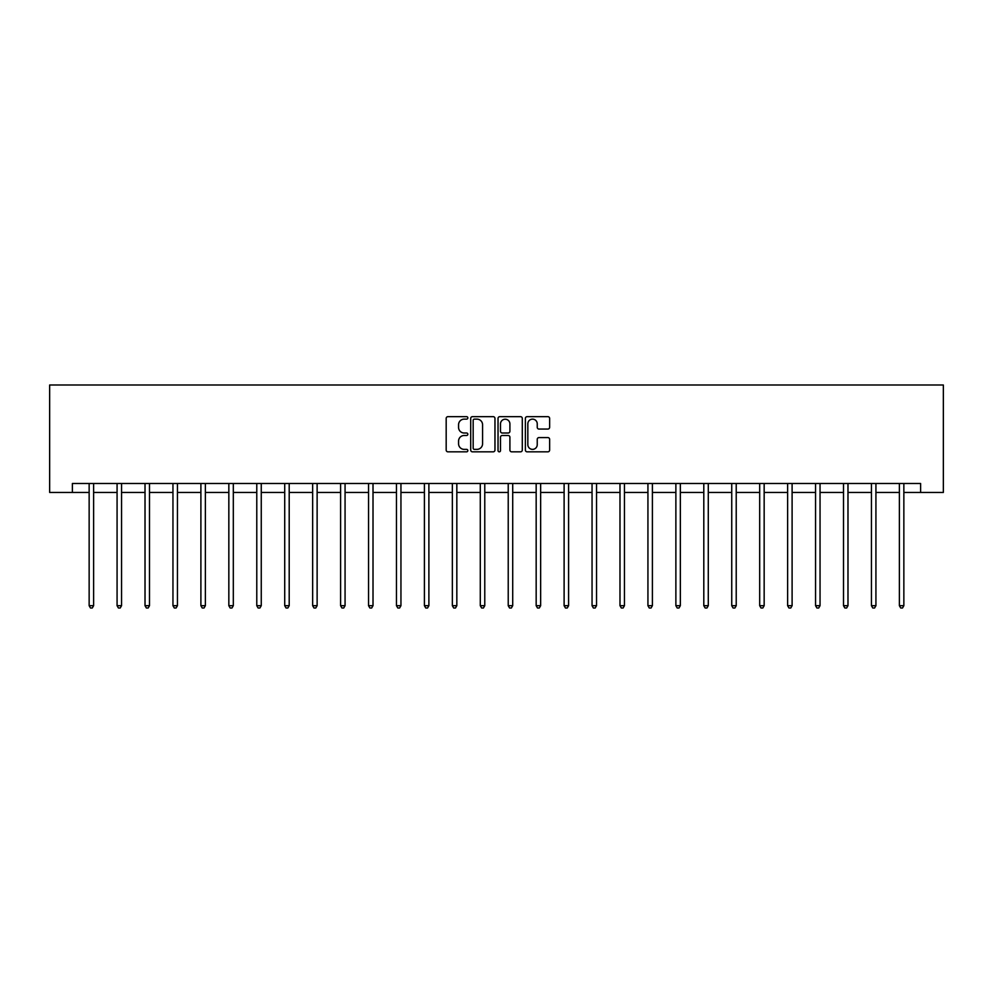 <?xml version="1.0" encoding="UTF-8"?>
<svg xmlns="http://www.w3.org/2000/svg" width="993" height="993" viewBox="0 0 993 993"><rect width="100%" height="100%" fill="white"/><g stroke="black" fill="none" stroke-linecap="round" stroke-linejoin="round"><path stroke-width="1.49" d="M467.84 417.892A1.229 1.229 0 0 0 466.611 416.663L447.942 416.663A1.763 1.763 0 0 0 446.18 418.425L446.18 450.065A1.763 1.763 0 0 0 447.942 451.827L466.611 451.827A1.229 1.229 0 0 0 467.84 450.599A1.229 1.229 0 0 0 466.611 449.37L464.203 449.37A5.623 5.623 0 0 1 458.567 443.734L458.567 441.103A5.623 5.623 0 0 1 464.203 435.48L466.611 435.48A1.229 1.229 0 0 0 467.84 434.251A1.229 1.229 0 0 0 466.611 433.01L464.203 433.01A5.623 5.623 0 0 1 458.567 427.387L458.567 424.756A5.623 5.623 0 0 1 464.203 419.133L466.611 419.133A1.229 1.229 0 0 0 467.84 417.892M547.875 429.063A1.763 1.763 0 0 0 549.638 427.3L549.638 418.425A1.763 1.763 0 0 0 547.875 416.663L527.134 416.663A1.763 1.763 0 0 0 525.371 418.425L525.371 450.065A1.763 1.763 0 0 0 527.134 451.827L547.875 451.827A1.763 1.763 0 0 0 549.638 450.065L549.638 439.34A1.763 1.763 0 0 0 547.875 437.59L539 437.59A1.763 1.763 0 0 0 537.238 439.34L537.238 444.665A4.704 4.704 0 0 1 532.533 449.37A4.704 4.704 0 0 1 527.842 444.665L527.842 423.825A4.704 4.704 0 0 1 532.533 419.133A4.704 4.704 0 0 1 537.238 423.825L537.238 427.3A1.763 1.763 0 0 0 539 429.063L547.875 429.063M72.39 492.454L72.39 483.492L920.61 483.492L920.61 492.454L943.35 492.454L943.35 384.999L49.65 384.999L49.65 492.454L89.147 492.454M494.961 418.425A1.763 1.763 0 0 0 493.198 416.663L472.457 416.663A1.763 1.763 0 0 0 470.707 418.425L470.707 450.065A1.763 1.763 0 0 0 472.457 451.827L493.198 451.827A1.763 1.763 0 0 0 494.961 450.065L494.961 418.425M499.802 416.663L520.543 416.663A1.763 1.763 0 0 1 522.293 418.425L522.293 450.065A1.763 1.763 0 0 1 520.543 451.827L511.668 451.827A1.763 1.763 0 0 1 509.906 450.065L509.906 437.23A1.763 1.763 0 0 0 508.143 435.48L502.259 435.48A1.763 1.763 0 0 0 500.497 437.23L500.497 450.599A1.229 1.229 0 0 1 499.268 451.827A1.229 1.229 0 0 1 498.039 450.599L498.039 418.425A1.763 1.763 0 0 1 499.802 416.663M93.615 492.454L117.075 492.454M121.556 492.454L145.015 492.454M149.496 492.454L172.956 492.454M177.437 492.454L200.896 492.454M205.377 492.454L228.837 492.454M233.318 492.454L256.777 492.454M261.258 492.454L284.718 492.454M289.199 492.454L312.658 492.454M317.127 492.454L340.599 492.454M345.067 492.454L368.54 492.454M373.008 492.454L396.468 492.454M400.949 492.454L424.408 492.454M428.889 492.454L452.349 492.454M456.83 492.454L480.289 492.454M484.77 492.454L508.23 492.454M512.711 492.454L536.17 492.454M540.651 492.454L564.111 492.454M568.592 492.454L592.051 492.454M596.532 492.454L619.992 492.454M624.46 492.454L647.933 492.454M652.401 492.454L675.873 492.454M680.342 492.454L703.801 492.454M708.282 492.454L731.742 492.454M736.223 492.454L759.682 492.454M764.163 492.454L787.623 492.454M792.104 492.454L815.563 492.454M820.044 492.454L843.504 492.454M847.985 492.454L871.444 492.454M875.925 492.454L899.385 492.454M903.853 492.454L920.61 492.454M474.393 419.133A1.229 1.229 0 0 0 473.164 420.362L473.164 448.128A1.229 1.229 0 0 0 474.393 449.37L476.938 449.37A5.623 5.623 0 0 0 482.573 443.734L482.573 424.756A5.623 5.623 0 0 0 476.938 419.133L474.393 419.133M509.906 423.912A4.704 4.704 0 0 0 505.201 419.22A4.704 4.704 0 0 0 500.497 423.912L500.497 431.26A1.763 1.763 0 0 0 502.259 433.01L508.143 433.01A1.763 1.763 0 0 0 509.906 431.26L509.906 423.912M93.851 483.492L93.752 483.765A1.787 1.787 0 0 0 93.615 484.423L93.615 605.68L89.147 605.68L89.147 484.423A1.787 1.787 0 0 0 89.01 483.765L88.911 483.492M93.615 605.68L92.275 608.001L90.487 608.001L89.147 605.68M121.791 483.492L121.692 483.765A1.787 1.787 0 0 0 121.556 484.423L121.556 605.68L117.075 605.68L117.075 484.423A1.787 1.787 0 0 0 116.951 483.765L116.851 483.492M121.556 605.68L120.215 608.001L118.428 608.001L117.075 605.68M149.732 483.492L149.633 483.765A1.787 1.787 0 0 0 149.496 484.423L149.496 605.68L145.015 605.68L145.015 484.423A1.787 1.787 0 0 0 144.891 483.765L144.779 483.492M149.496 605.68L148.156 608.001L146.368 608.001L145.015 605.68M177.673 483.492L177.561 483.765A1.787 1.787 0 0 0 177.437 484.423L177.437 605.68L172.956 605.68L172.956 484.423A1.787 1.787 0 0 0 172.832 483.765L172.72 483.492M177.437 605.68L176.096 608.001L174.296 608.001L172.956 605.68M205.613 483.492L205.501 483.765A1.787 1.787 0 0 0 205.377 484.423L205.377 605.68L200.896 605.68L200.896 484.423A1.787 1.787 0 0 0 200.772 483.765L200.66 483.492M205.377 605.68L204.037 608.001L202.237 608.001L200.896 605.68M233.554 483.492L233.442 483.765A1.787 1.787 0 0 0 233.318 484.423L233.318 605.68L228.837 605.68L228.837 484.423A1.787 1.787 0 0 0 228.713 483.765L228.601 483.492M233.318 605.68L231.977 608.001L230.177 608.001L228.837 605.68M261.494 483.492L261.382 483.765A1.787 1.787 0 0 0 261.258 484.423L261.258 605.68L256.777 605.68L256.777 484.423A1.787 1.787 0 0 0 256.653 483.765L256.542 483.492M261.258 605.68L259.905 608.001L258.118 608.001L256.777 605.68M289.435 483.492L289.323 483.765A1.787 1.787 0 0 0 289.199 484.423L289.199 605.68L284.718 605.68L284.718 484.423A1.787 1.787 0 0 0 284.581 483.765L284.482 483.492M289.199 605.68L287.846 608.001L286.058 608.001L284.718 605.68M317.363 483.492L317.263 483.765A1.787 1.787 0 0 0 317.127 484.423L317.127 605.68L312.658 605.68L312.658 484.423A1.787 1.787 0 0 0 312.522 483.765L312.423 483.492M317.127 605.68L315.786 608.001L313.999 608.001L312.658 605.68M345.303 483.492L345.204 483.765A1.787 1.787 0 0 0 345.067 484.423L345.067 605.68L340.599 605.68L340.599 484.423A1.787 1.787 0 0 0 340.462 483.765L340.363 483.492M345.067 605.68L343.727 608.001L341.94 608.001L340.599 605.68M373.244 483.492L373.145 483.765A1.787 1.787 0 0 0 373.008 484.423L373.008 605.68L368.54 605.68L368.54 484.423A1.787 1.787 0 0 0 368.403 483.765L368.304 483.492M373.008 605.68L371.667 608.001L369.88 608.001L368.54 605.68M401.184 483.492L401.085 483.765A1.787 1.787 0 0 0 400.949 484.423L400.949 605.68L396.468 605.68L396.468 484.423A1.787 1.787 0 0 0 396.344 483.765L396.244 483.492M400.949 605.68L399.608 608.001L397.821 608.001L396.468 605.68M429.125 483.492L429.026 483.765A1.787 1.787 0 0 0 428.889 484.423L428.889 605.68L424.408 605.68L424.408 484.423A1.787 1.787 0 0 0 424.284 483.765L424.172 483.492M428.889 605.68L427.549 608.001L425.761 608.001L424.408 605.68M457.065 483.492L456.954 483.765A1.787 1.787 0 0 0 456.83 484.423L456.83 605.68L452.349 605.68L452.349 484.423A1.787 1.787 0 0 0 452.225 483.765L452.113 483.492M456.83 605.68L455.489 608.001L453.702 608.001L452.349 605.68M485.006 483.492L484.894 483.765A1.787 1.787 0 0 0 484.77 484.423L484.77 605.68L480.289 605.68L480.289 484.423A1.787 1.787 0 0 0 480.165 483.765L480.053 483.492M484.77 605.68L483.43 608.001L481.63 608.001L480.289 605.68M512.947 483.492L512.835 483.765A1.787 1.787 0 0 0 512.711 484.423L512.711 605.68L508.23 605.68L508.23 484.423A1.787 1.787 0 0 0 508.106 483.765L507.994 483.492M512.711 605.68L511.37 608.001L509.57 608.001L508.23 605.68M540.887 483.492L540.775 483.765A1.787 1.787 0 0 0 540.651 484.423L540.651 605.68L536.17 605.68L536.17 484.423A1.787 1.787 0 0 0 536.046 483.765L535.935 483.492M540.651 605.68L539.298 608.001L537.511 608.001L536.17 605.68M568.828 483.492L568.716 483.765A1.787 1.787 0 0 0 568.592 484.423L568.592 605.68L564.111 605.68L564.111 484.423A1.787 1.787 0 0 0 563.974 483.765L563.875 483.492M568.592 605.68L567.239 608.001L565.451 608.001L564.111 605.68M596.756 483.492L596.656 483.765A1.787 1.787 0 0 0 596.532 484.423L596.532 605.68L592.051 605.68L592.051 484.423A1.787 1.787 0 0 0 591.915 483.765L591.816 483.492M596.532 605.68L595.179 608.001L593.392 608.001L592.051 605.68M624.696 483.492L624.597 483.765A1.787 1.787 0 0 0 624.46 484.423L624.46 605.68L619.992 605.68L619.992 484.423A1.787 1.787 0 0 0 619.855 483.765L619.756 483.492M624.46 605.68L623.12 608.001L621.333 608.001L619.992 605.68M652.637 483.492L652.538 483.765A1.787 1.787 0 0 0 652.401 484.423L652.401 605.68L647.933 605.68L647.933 484.423A1.787 1.787 0 0 0 647.796 483.765L647.697 483.492M652.401 605.68L651.06 608.001L649.273 608.001L647.933 605.68M680.577 483.492L680.478 483.765A1.787 1.787 0 0 0 680.342 484.423L680.342 605.68L675.873 605.68L675.873 484.423A1.787 1.787 0 0 0 675.736 483.765L675.637 483.492M680.342 605.68L679.001 608.001L677.214 608.001L675.873 605.68M708.518 483.492L708.419 483.765A1.787 1.787 0 0 0 708.282 484.423L708.282 605.68L703.801 605.68L703.801 484.423A1.787 1.787 0 0 0 703.677 483.765L703.565 483.492M708.282 605.68L706.942 608.001L705.154 608.001L703.801 605.68M736.458 483.492L736.347 483.765A1.787 1.787 0 0 0 736.223 484.423L736.223 605.68L731.742 605.68L731.742 484.423A1.787 1.787 0 0 0 731.618 483.765L731.506 483.492M736.223 605.68L734.882 608.001L733.095 608.001L731.742 605.68M764.399 483.492L764.287 483.765A1.787 1.787 0 0 0 764.163 484.423L764.163 605.68L759.682 605.68L759.682 484.423A1.787 1.787 0 0 0 759.558 483.765L759.446 483.492M764.163 605.68L762.823 608.001L761.023 608.001L759.682 605.68M792.34 483.492L792.228 483.765A1.787 1.787 0 0 0 792.104 484.423L792.104 605.68L787.623 605.68L787.623 484.423A1.787 1.787 0 0 0 787.499 483.765L787.387 483.492M792.104 605.68L790.763 608.001L788.963 608.001L787.623 605.68M820.28 483.492L820.168 483.765A1.787 1.787 0 0 0 820.044 484.423L820.044 605.68L815.563 605.68L815.563 484.423A1.787 1.787 0 0 0 815.439 483.765L815.327 483.492M820.044 605.68L818.704 608.001L816.904 608.001L815.563 605.68M848.221 483.492L848.109 483.765A1.787 1.787 0 0 0 847.985 484.423L847.985 605.68L843.504 605.68L843.504 484.423A1.787 1.787 0 0 0 843.367 483.765L843.268 483.492M847.985 605.68L846.632 608.001L844.844 608.001L843.504 605.68M876.149 483.492L876.049 483.765A1.787 1.787 0 0 0 875.925 484.423L875.925 605.68L871.444 605.68L871.444 484.423A1.787 1.787 0 0 0 871.308 483.765L871.209 483.492M875.925 605.68L874.572 608.001L872.785 608.001L871.444 605.68M904.089 483.492L903.99 483.765A1.787 1.787 0 0 0 903.853 484.423L903.853 605.68L899.385 605.68L899.385 484.423A1.787 1.787 0 0 0 899.248 483.765L899.149 483.492M903.853 605.68L902.513 608.001L900.725 608.001L899.385 605.68"/></g></svg>
